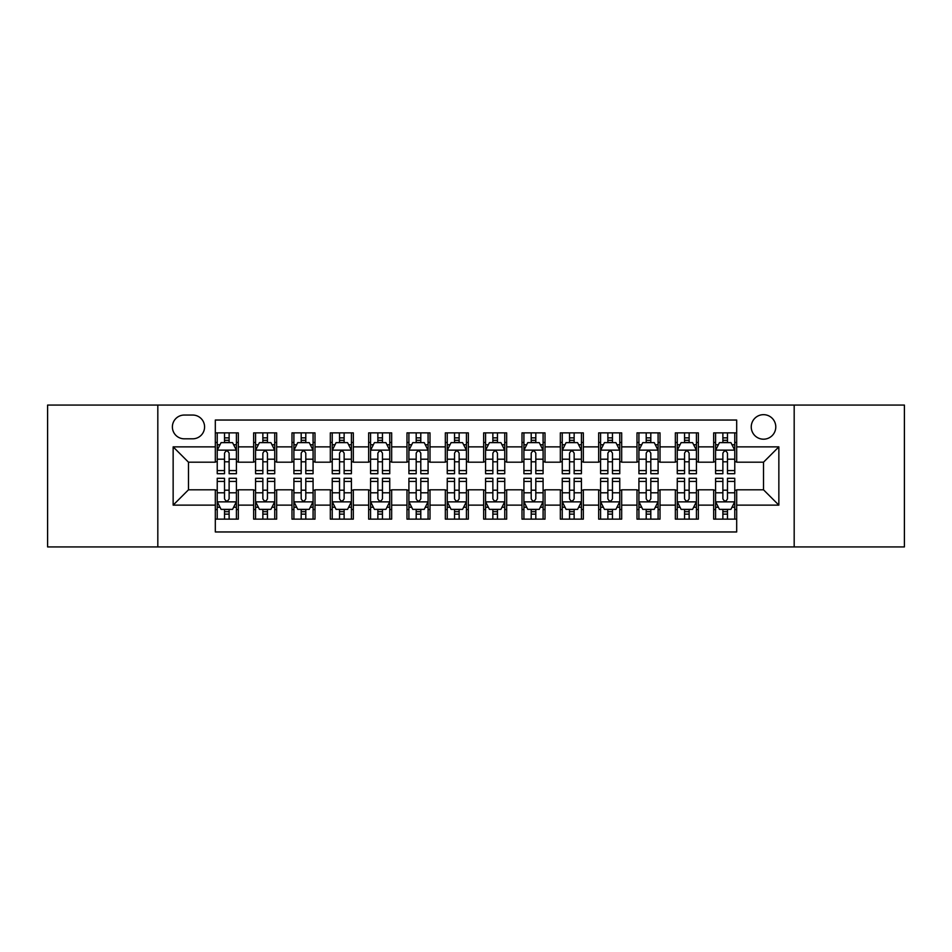 <?xml version="1.0" encoding="UTF-8"?>
<svg xmlns="http://www.w3.org/2000/svg" width="952" height="952" viewBox="0 0 952 952"><rect width="100%" height="100%" fill="white"/><g stroke="black" fill="none" stroke-linecap="round" stroke-linejoin="round"><path stroke-width="1.43" d="M763.516 414.667A12.269 12.269 0 0 0 751.247 426.936A12.269 12.269 0 0 0 763.516 439.193A12.269 12.269 0 0 0 775.785 426.936A12.269 12.269 0 0 0 763.516 414.667M794.182 546.924L904.4 546.924L904.4 405.076L794.182 405.076L794.182 546.924L157.818 546.924L157.818 405.076L47.6 405.076L47.6 546.924L157.818 546.924M736.681 432.874L713.679 432.874L713.679 446.869L698.351 446.869L698.351 462.196L713.679 462.196L713.679 446.869M698.351 446.869L698.351 432.874L675.349 432.874L675.349 446.869L660.01 446.869L660.01 462.196L675.349 462.196L675.349 446.869M660.01 446.869L660.01 432.874L637.007 432.874L637.007 446.869L621.68 446.869L621.68 462.196L637.007 462.196L637.007 446.869M621.68 446.869L621.68 432.874L598.677 432.874L598.677 446.869L583.338 446.869L583.338 462.196L598.677 462.196L598.677 446.869M583.338 446.869L583.338 432.874L560.335 432.874L560.335 446.869L545.008 446.869L545.008 462.196L560.335 462.196L560.335 446.869M545.008 446.869L545.008 432.874L522.005 432.874L522.005 446.869L506.666 446.869L506.666 462.196L522.005 462.196L522.005 446.869M506.666 446.869L506.666 432.874L483.664 432.874L483.664 446.869L468.336 446.869L468.336 462.196L483.664 462.196L483.664 446.869M468.336 446.869L468.336 432.874L445.334 432.874L445.334 446.869L429.995 446.869L429.995 462.196L445.334 462.196L445.334 446.869M429.995 446.869L429.995 432.874L406.992 432.874L406.992 446.869L391.665 446.869L391.665 462.196L406.992 462.196L406.992 446.869M391.665 446.869L391.665 432.874L368.662 432.874L368.662 446.869L353.323 446.869L353.323 462.196L368.662 462.196L368.662 446.869M353.323 446.869L353.323 432.874L330.32 432.874L330.32 446.869L314.993 446.869L314.993 462.196L330.32 462.196L330.32 446.869M314.993 446.869L314.993 432.874L291.99 432.874L291.99 446.869L276.651 446.869L276.651 462.196L291.99 462.196L291.99 446.869M276.651 446.869L276.651 432.874L253.648 432.874L253.648 462.196L238.321 462.196L238.321 432.874L215.319 432.874M215.319 519.126L238.321 519.126L238.321 489.804L253.648 489.804L253.648 519.126L276.651 519.126L276.651 489.804L291.99 489.804L291.99 505.131L276.651 505.131M291.99 505.131L291.99 519.126L314.993 519.126L314.993 489.804L330.32 489.804L330.32 505.131L314.993 505.131M330.32 505.131L330.32 519.126L353.323 519.126L353.323 489.804L368.662 489.804L368.662 505.131L353.323 505.131M368.662 505.131L368.662 519.126L391.665 519.126L391.665 489.804L406.992 489.804L406.992 505.131L391.665 505.131M406.992 505.131L406.992 519.126L429.995 519.126L429.995 489.804L445.334 489.804L445.334 505.131L429.995 505.131M445.334 505.131L445.334 519.126L468.336 519.126L468.336 489.804L483.664 489.804L483.664 505.131L468.336 505.131M483.664 505.131L483.664 519.126L506.666 519.126L506.666 489.804L522.005 489.804L522.005 505.131L506.666 505.131M522.005 505.131L522.005 519.126L545.008 519.126L545.008 489.804L560.335 489.804L560.335 505.131L545.008 505.131M560.335 505.131L560.335 519.126L583.338 519.126L583.338 489.804L598.677 489.804L598.677 505.131L583.338 505.131M598.677 505.131L598.677 519.126L621.68 519.126L621.68 489.804L637.007 489.804L637.007 505.131L621.68 505.131M637.007 505.131L637.007 519.126L660.01 519.126L660.01 489.804L675.349 489.804L675.349 505.131L660.01 505.131M675.349 505.131L675.349 519.126L698.351 519.126L698.351 489.804L713.679 489.804L713.679 505.131L698.351 505.131M184.271 438.812L192.697 438.812A11.888 11.888 0 0 0 204.585 426.936A11.888 11.888 0 0 0 192.697 415.048L184.271 415.048A11.888 11.888 0 0 0 172.383 426.936A11.888 11.888 0 0 0 184.271 438.812M794.182 405.076L157.818 405.076M736.681 446.869L736.681 420.034L215.319 420.034L215.319 462.196L188.484 462.196L188.484 489.804L215.319 489.804L215.319 531.966L736.681 531.966L736.681 489.804L763.516 489.804L763.516 462.196L736.681 462.196L736.681 446.869L778.855 446.869L778.855 505.131L736.681 505.131M215.319 505.131L173.145 505.131L173.145 446.869L215.319 446.869M713.679 505.131L713.679 519.126L736.681 519.126M215.319 442.454L217.234 442.454M224.517 442.454L229.123 442.454M236.405 442.454L238.321 442.454M215.319 461.815L217.234 461.815M224.517 461.815L229.123 461.815M236.405 461.815L238.321 461.815M215.319 490.185L217.234 490.185M224.517 490.185L229.123 490.185M236.405 490.185L238.321 490.185M215.319 509.546L217.234 509.546M224.517 509.546L229.123 509.546M236.405 509.546L238.321 509.546M253.648 461.815L255.576 461.815M262.859 461.815L267.452 461.815M274.735 461.815L276.651 461.815M253.648 442.454L255.576 442.454M262.859 442.454L267.452 442.454M274.735 442.454L276.651 442.454M253.648 490.185L255.576 490.185M262.859 490.185L267.452 490.185M274.735 490.185L276.651 490.185M253.648 509.546L255.576 509.546M262.859 509.546L267.452 509.546M274.735 509.546L276.651 509.546M291.99 490.185L293.906 490.185M301.189 490.185L305.794 490.185M313.077 490.185L314.993 490.185M291.99 509.546L293.906 509.546M301.189 509.546L305.794 509.546M313.077 509.546L314.993 509.546M291.99 442.454L293.906 442.454M301.189 442.454L305.794 442.454M313.077 442.454L314.993 442.454M291.99 461.815L293.906 461.815M301.189 461.815L305.794 461.815M313.077 461.815L314.993 461.815M330.32 490.185L332.236 490.185M339.531 490.185L344.124 490.185M351.407 490.185L353.323 490.185M330.32 509.546L332.236 509.546M339.531 509.546L344.124 509.546M351.407 509.546L353.323 509.546M330.32 442.454L332.236 442.454M339.531 442.454L344.124 442.454M351.407 442.454L353.323 442.454M330.32 461.815L332.236 461.815M339.531 461.815L344.124 461.815M351.407 461.815L353.323 461.815M368.662 490.185L370.578 490.185M377.861 490.185L382.466 490.185M389.749 490.185L391.665 490.185M368.662 509.546L370.578 509.546M377.861 509.546L382.466 509.546M389.749 509.546L391.665 509.546M368.662 442.454L370.578 442.454M377.861 442.454L382.466 442.454M389.749 442.454L391.665 442.454M368.662 461.815L370.578 461.815M377.861 461.815L382.466 461.815M389.749 461.815L391.665 461.815M406.992 490.185L408.908 490.185M416.191 490.185L420.796 490.185M428.079 490.185L429.995 490.185M406.992 509.546L408.908 509.546M416.191 509.546L420.796 509.546M428.079 509.546L429.995 509.546M406.992 442.454L408.908 442.454M416.191 442.454L420.796 442.454M428.079 442.454L429.995 442.454M406.992 461.815L408.908 461.815M416.191 461.815L420.796 461.815M428.079 461.815L429.995 461.815M445.334 490.185L447.25 490.185M454.532 490.185L459.138 490.185M466.42 490.185L468.336 490.185M445.334 509.546L447.25 509.546M454.532 509.546L459.138 509.546M466.42 509.546L468.336 509.546M445.334 442.454L447.25 442.454M454.532 442.454L459.138 442.454M466.42 442.454L468.336 442.454M445.334 461.815L447.25 461.815M454.532 461.815L459.138 461.815M466.42 461.815L468.336 461.815M483.664 490.185L485.579 490.185M492.862 490.185L497.468 490.185M504.75 490.185L506.666 490.185M483.664 509.546L485.579 509.546M492.862 509.546L497.468 509.546M504.75 509.546L506.666 509.546M483.664 442.454L485.579 442.454M492.862 442.454L497.468 442.454M504.75 442.454L506.666 442.454M483.664 461.815L485.579 461.815M492.862 461.815L497.468 461.815M504.75 461.815L506.666 461.815M522.005 490.185L523.921 490.185M531.204 490.185L535.809 490.185M543.092 490.185L545.008 490.185M522.005 509.546L523.921 509.546M531.204 509.546L535.809 509.546M543.092 509.546L545.008 509.546M522.005 442.454L523.921 442.454M531.204 442.454L535.809 442.454M543.092 442.454L545.008 442.454M522.005 461.815L523.921 461.815M531.204 461.815L535.809 461.815M543.092 461.815L545.008 461.815M560.335 490.185L562.251 490.185M569.534 490.185L574.139 490.185M581.422 490.185L583.338 490.185M560.335 509.546L562.251 509.546M569.534 509.546L574.139 509.546M581.422 509.546L583.338 509.546M560.335 442.454L562.251 442.454M569.534 442.454L574.139 442.454M581.422 442.454L583.338 442.454M560.335 461.815L562.251 461.815M569.534 461.815L574.139 461.815M581.422 461.815L583.338 461.815M598.677 490.185L600.593 490.185M607.876 490.185L612.469 490.185M619.764 490.185L621.68 490.185M598.677 509.546L600.593 509.546M607.876 509.546L612.469 509.546M619.764 509.546L621.68 509.546M598.677 442.454L600.593 442.454M607.876 442.454L612.469 442.454M619.764 442.454L621.68 442.454M598.677 461.815L600.593 461.815M607.876 461.815L612.469 461.815M619.764 461.815L621.68 461.815M637.007 490.185L638.923 490.185M646.206 490.185L650.811 490.185M658.094 490.185L660.01 490.185M637.007 509.546L638.923 509.546M646.206 509.546L650.811 509.546M658.094 509.546L660.01 509.546M637.007 442.454L638.923 442.454M646.206 442.454L650.811 442.454M658.094 442.454L660.01 442.454M637.007 461.815L638.923 461.815M646.206 461.815L650.811 461.815M658.094 461.815L660.01 461.815M675.349 490.185L677.265 490.185M684.548 490.185L689.141 490.185M696.424 490.185L698.351 490.185M675.349 509.546L677.265 509.546M684.548 509.546L689.141 509.546M696.424 509.546L698.351 509.546M675.349 442.454L677.265 442.454M684.548 442.454L689.141 442.454M696.424 442.454L698.351 442.454M675.349 461.815L677.265 461.815M684.548 461.815L689.141 461.815M696.424 461.815L698.351 461.815M713.679 490.185L715.595 490.185M722.877 490.185L727.483 490.185M734.765 490.185L736.681 490.185M713.679 509.546L715.595 509.546M722.877 509.546L727.483 509.546M734.765 509.546L736.681 509.546M713.679 442.454L715.595 442.454M722.877 442.454L727.483 442.454M734.765 442.454L736.681 442.454M713.679 461.815L715.595 461.815M722.877 461.815L727.483 461.815M734.765 461.815L736.681 461.815M188.484 462.196L173.145 446.869M188.484 489.804L173.145 505.131M778.855 446.869L763.516 462.196M778.855 505.131L763.516 489.804M229.123 437.86L224.517 437.86M236.405 470.574L229.123 470.574L229.123 473.703L236.405 473.703L236.405 450.32L232.574 442.644L221.066 442.644L217.234 450.32L217.234 473.703L224.517 473.703L224.517 470.574L217.234 470.574M217.234 450.32L217.234 432.874M236.405 450.32L236.405 432.874M224.517 442.644L224.517 432.874M229.123 432.874L229.123 442.644M229.123 470.574L229.123 453.188C227.587 450.237 226.052 450.237 224.517 453.188L224.517 470.574M224.517 514.139L229.123 514.139M217.234 481.426L224.517 481.426L224.517 478.297L217.234 478.297L217.234 501.68L221.066 509.356L232.574 509.356L236.405 501.68L236.405 478.297L229.123 478.297L229.123 481.426L236.405 481.426M236.405 501.68L236.405 519.126M217.234 501.68L217.234 519.126M229.123 509.356L229.123 519.126M224.517 519.126L224.517 509.356M224.517 481.426L224.517 498.812C226.052 501.763 227.587 501.763 229.123 498.812L229.123 481.426M267.452 437.86L262.859 437.86M274.735 470.574L267.452 470.574L267.452 473.703L274.735 473.703L274.735 450.32L270.904 442.644L259.408 442.644L255.576 450.32L255.576 473.703L262.859 473.703L262.859 470.574L255.576 470.574M255.576 450.32L255.576 432.874M274.735 450.32L274.735 432.874M262.859 442.644L262.859 432.874M267.452 432.874L267.452 442.644M267.452 470.574L267.452 453.188C265.917 450.237 264.394 450.237 262.859 453.188L262.859 470.574M305.794 437.86L301.189 437.86M313.077 470.574L305.794 470.574L305.794 473.703L313.077 473.703L313.077 450.32L309.245 442.644L297.738 442.644L293.906 450.32L293.906 473.703L301.189 473.703L301.189 470.574L293.906 470.574M293.906 450.32L293.906 432.874M313.077 450.32L313.077 432.874M301.189 442.644L301.189 432.874M305.794 432.874L305.794 442.644M305.794 470.574L305.794 453.188C304.259 450.237 302.724 450.237 301.189 453.188L301.189 470.574M344.124 437.86L339.531 437.86M351.407 470.574L344.124 470.574L344.124 473.703L351.407 473.703L351.407 450.32L347.575 442.644L336.08 442.644L332.236 450.32L332.236 473.703L339.531 473.703L339.531 470.574L332.236 470.574M332.236 450.32L332.236 432.874M351.407 450.32L351.407 432.874M339.531 442.644L339.531 432.874M344.124 432.874L344.124 442.644M344.124 470.574L344.124 453.188C342.589 450.237 341.066 450.237 339.531 453.188L339.531 470.574M382.466 437.86L377.861 437.86M389.749 470.574L382.466 470.574L382.466 473.703L389.749 473.703L389.749 450.32L385.917 442.644L374.41 442.644L370.578 450.32L370.578 473.703L377.861 473.703L377.861 470.574L370.578 470.574M370.578 450.32L370.578 432.874M389.749 450.32L389.749 432.874M377.861 442.644L377.861 432.874M382.466 432.874L382.466 442.644M382.466 470.574L382.466 453.188C380.931 450.237 379.396 450.237 377.861 453.188L377.861 470.574M262.859 514.139L267.452 514.139M255.576 481.426L262.859 481.426L262.859 478.297L255.576 478.297L255.576 501.68L259.408 509.356L270.904 509.356L274.735 501.68L274.735 478.297L267.452 478.297L267.452 481.426L274.735 481.426M274.735 501.68L274.735 519.126M255.576 501.68L255.576 519.126M267.452 509.356L267.452 519.126M262.859 519.126L262.859 509.356M262.859 481.426L262.859 498.812C264.382 501.763 265.917 501.763 267.452 498.812L267.452 481.426M301.189 514.139L305.794 514.139M293.906 481.426L301.189 481.426L301.189 478.297L293.906 478.297L293.906 501.68L297.738 509.356L309.245 509.356L313.077 501.68L313.077 478.297L305.794 478.297L305.794 481.426L313.077 481.426M313.077 501.68L313.077 519.126M293.906 501.68L293.906 519.126M305.794 509.356L305.794 519.126M301.189 519.126L301.189 509.356M301.189 481.426L301.189 498.812C302.724 501.763 304.259 501.763 305.794 498.812L305.794 481.426M339.531 514.139L344.124 514.139M332.236 481.426L339.531 481.426L339.531 478.297L332.236 478.297L332.236 501.68L336.08 509.356L347.575 509.356L351.407 501.68L351.407 478.297L344.124 478.297L344.124 481.426L351.407 481.426M351.407 501.68L351.407 519.126M332.236 501.68L332.236 519.126M344.124 509.356L344.124 519.126M339.531 519.126L339.531 509.356M339.531 481.426L339.531 498.812C341.054 501.763 342.589 501.763 344.124 498.812L344.124 481.426M377.861 514.139L382.466 514.139M370.578 481.426L377.861 481.426L377.861 478.297L370.578 478.297L370.578 501.68L374.41 509.356L385.917 509.356L389.749 501.68L389.749 478.297L382.466 478.297L382.466 481.426L389.749 481.426M389.749 501.68L389.749 519.126M370.578 501.68L370.578 519.126M382.466 509.356L382.466 519.126M377.861 519.126L377.861 509.356M377.861 481.426L377.861 498.812C379.396 501.763 380.931 501.763 382.466 498.812L382.466 481.426M420.796 437.86L416.191 437.86M428.079 470.574L420.796 470.574L420.796 473.703L428.079 473.703L428.079 450.32L424.247 442.644L412.752 442.644L408.908 450.32L408.908 473.703L416.191 473.703L416.191 470.574L408.908 470.574M408.908 450.32L408.908 432.874M428.079 450.32L428.079 432.874M416.191 442.644L416.191 432.874M420.796 432.874L420.796 442.644M420.796 470.574L420.796 453.188C419.261 450.237 417.738 450.237 416.191 453.188L416.191 470.574M416.191 514.139L420.796 514.139M408.908 481.426L416.191 481.426L416.191 478.297L408.908 478.297L408.908 501.68L412.752 509.356L424.247 509.356L428.079 501.68L428.079 478.297L420.796 478.297L420.796 481.426L428.079 481.426M428.079 501.68L428.079 519.126M408.908 501.68L408.908 519.126M420.796 509.356L420.796 519.126M416.191 519.126L416.191 509.356M416.191 481.426L416.191 498.812C417.726 501.763 419.261 501.763 420.796 498.812L420.796 481.426M459.138 437.86L454.532 437.86M466.42 470.574L459.138 470.574L459.138 473.703L466.42 473.703L466.42 450.32L462.577 442.644L451.081 442.644L447.25 450.32L447.25 473.703L454.532 473.703L454.532 470.574L447.25 470.574M447.25 450.32L447.25 432.874M466.42 450.32L466.42 432.874M454.532 442.644L454.532 432.874M459.138 432.874L459.138 442.644M459.138 470.574L459.138 453.188C457.603 450.237 456.067 450.237 454.532 453.188L454.532 470.574M454.532 514.139L459.138 514.139M447.25 481.426L454.532 481.426L454.532 478.297L447.25 478.297L447.25 501.68L451.081 509.356L462.577 509.356L466.42 501.68L466.42 478.297L459.138 478.297L459.138 481.426L466.42 481.426M466.42 501.68L466.42 519.126M447.25 501.68L447.25 519.126M459.138 509.356L459.138 519.126M454.532 519.126L454.532 509.356M454.532 481.426L454.532 498.812C456.067 501.763 457.603 501.763 459.138 498.812L459.138 481.426M497.468 437.86L492.862 437.86M504.75 470.574L497.468 470.574L497.468 473.703L504.75 473.703L504.75 450.32L500.919 442.644L489.423 442.644L485.579 450.32L485.579 473.703L492.862 473.703L492.862 470.574L485.579 470.574M485.579 450.32L485.579 432.874M504.75 450.32L504.75 432.874M492.862 442.644L492.862 432.874M497.468 432.874L497.468 442.644M497.468 470.574L497.468 453.188C495.933 450.237 494.397 450.237 492.862 453.188L492.862 470.574M492.862 514.139L497.468 514.139M485.579 481.426L492.862 481.426L492.862 478.297L485.579 478.297L485.579 501.68L489.423 509.356L500.919 509.356L504.75 501.68L504.75 478.297L497.468 478.297L497.468 481.426L504.75 481.426M504.75 501.68L504.75 519.126M485.579 501.68L485.579 519.126M497.468 509.356L497.468 519.126M492.862 519.126L492.862 509.356M492.862 481.426L492.862 498.812C494.397 501.763 495.933 501.763 497.468 498.812L497.468 481.426M535.809 437.86L531.204 437.86M543.092 470.574L535.809 470.574L535.809 473.703L543.092 473.703L543.092 450.32L539.248 442.644L527.753 442.644L523.921 450.32L523.921 473.703L531.204 473.703L531.204 470.574L523.921 470.574M523.921 450.32L523.921 432.874M543.092 450.32L543.092 432.874M531.204 442.644L531.204 432.874M535.809 432.874L535.809 442.644M535.809 470.574L535.809 453.188C534.274 450.237 532.739 450.237 531.204 453.188L531.204 470.574M531.204 514.139L535.809 514.139M523.921 481.426L531.204 481.426L531.204 478.297L523.921 478.297L523.921 501.68L527.753 509.356L539.248 509.356L543.092 501.68L543.092 478.297L535.809 478.297L535.809 481.426L543.092 481.426M543.092 501.68L543.092 519.126M523.921 501.68L523.921 519.126M535.809 509.356L535.809 519.126M531.204 519.126L531.204 509.356M531.204 481.426L531.204 498.812C532.739 501.763 534.262 501.763 535.809 498.812L535.809 481.426M574.139 437.86L569.534 437.86M581.422 470.574L574.139 470.574L574.139 473.703L581.422 473.703L581.422 450.32L577.59 442.644L566.083 442.644L562.251 450.32L562.251 473.703L569.534 473.703L569.534 470.574L562.251 470.574M562.251 450.32L562.251 432.874M581.422 450.32L581.422 432.874M569.534 442.644L569.534 432.874M574.139 432.874L574.139 442.644M574.139 470.574L574.139 453.188C572.604 450.237 571.069 450.237 569.534 453.188L569.534 470.574M569.534 514.139L574.139 514.139M562.251 481.426L569.534 481.426L569.534 478.297L562.251 478.297L562.251 501.68L566.083 509.356L577.59 509.356L581.422 501.68L581.422 478.297L574.139 478.297L574.139 481.426L581.422 481.426M581.422 501.68L581.422 519.126M562.251 501.68L562.251 519.126M574.139 509.356L574.139 519.126M569.534 519.126L569.534 509.356M569.534 481.426L569.534 498.812C571.069 501.763 572.604 501.763 574.139 498.812L574.139 481.426M612.469 437.86L607.876 437.86M619.764 470.574L612.469 470.574L612.469 473.703L619.764 473.703L619.764 450.32L615.92 442.644L604.425 442.644L600.593 450.32L600.593 473.703L607.876 473.703L607.876 470.574L600.593 470.574M600.593 450.32L600.593 432.874M619.764 450.32L619.764 432.874M607.876 442.644L607.876 432.874M612.469 432.874L612.469 442.644M612.469 470.574L612.469 453.188C610.946 450.237 609.411 450.237 607.876 453.188L607.876 470.574M607.876 514.139L612.469 514.139M600.593 481.426L607.876 481.426L607.876 478.297L600.593 478.297L600.593 501.68L604.425 509.356L615.92 509.356L619.764 501.68L619.764 478.297L612.469 478.297L612.469 481.426L619.764 481.426M619.764 501.68L619.764 519.126M600.593 501.68L600.593 519.126M612.469 509.356L612.469 519.126M607.876 519.126L607.876 509.356M607.876 481.426L607.876 498.812C609.411 501.763 610.934 501.763 612.469 498.812L612.469 481.426M650.811 437.86L646.206 437.86M658.094 470.574L650.811 470.574L650.811 473.703L658.094 473.703L658.094 450.32L654.262 442.644L642.755 442.644L638.923 450.32L638.923 473.703L646.206 473.703L646.206 470.574L638.923 470.574M638.923 450.32L638.923 432.874M658.094 450.32L658.094 432.874M646.206 442.644L646.206 432.874M650.811 432.874L650.811 442.644M650.811 470.574L650.811 453.188C649.276 450.237 647.741 450.237 646.206 453.188L646.206 470.574M646.206 514.139L650.811 514.139M638.923 481.426L646.206 481.426L646.206 478.297L638.923 478.297L638.923 501.68L642.755 509.356L654.262 509.356L658.094 501.68L658.094 478.297L650.811 478.297L650.811 481.426L658.094 481.426M658.094 501.68L658.094 519.126M638.923 501.68L638.923 519.126M650.811 509.356L650.811 519.126M646.206 519.126L646.206 509.356M646.206 481.426L646.206 498.812C647.741 501.763 649.276 501.763 650.811 498.812L650.811 481.426M689.141 437.86L684.548 437.86M696.424 470.574L689.141 470.574L689.141 473.703L696.424 473.703L696.424 450.32L692.592 442.644L681.096 442.644L677.265 450.32L677.265 473.703L684.548 473.703L684.548 470.574L677.265 470.574M677.265 450.32L677.265 432.874M696.424 450.32L696.424 432.874M684.548 442.644L684.548 432.874M689.141 432.874L689.141 442.644M689.141 470.574L689.141 453.188C687.618 450.237 686.083 450.237 684.548 453.188L684.548 470.574M684.548 514.139L689.141 514.139M677.265 481.426L684.548 481.426L684.548 478.297L677.265 478.297L677.265 501.68L681.096 509.356L692.592 509.356L696.424 501.68L696.424 478.297L689.141 478.297L689.141 481.426L696.424 481.426M696.424 501.68L696.424 519.126M677.265 501.68L677.265 519.126M689.141 509.356L689.141 519.126M684.548 519.126L684.548 509.356M684.548 481.426L684.548 498.812C686.083 501.763 687.606 501.763 689.141 498.812L689.141 481.426M727.483 437.86L722.877 437.86M734.765 470.574L727.483 470.574L727.483 473.703L734.765 473.703L734.765 450.32L730.934 442.644L719.426 442.644L715.595 450.32L715.595 473.703L722.877 473.703L722.877 470.574L715.595 470.574M715.595 450.32L715.595 432.874M734.765 450.32L734.765 432.874M722.877 442.644L722.877 432.874M727.483 432.874L727.483 442.644M727.483 470.574L727.483 453.188C725.948 450.237 724.413 450.237 722.877 453.188L722.877 470.574M722.877 514.139L727.483 514.139M715.595 481.426L722.877 481.426L722.877 478.297L715.595 478.297L715.595 501.68L719.426 509.356L730.934 509.356L734.765 501.68L734.765 478.297L727.483 478.297L727.483 481.426L734.765 481.426M734.765 501.68L734.765 519.126M715.595 501.68L715.595 519.126M727.483 509.356L727.483 519.126M722.877 519.126L722.877 509.356M722.877 481.426L722.877 498.812C724.413 501.763 725.948 501.763 727.483 498.812L727.483 481.426M253.648 505.131L238.321 505.131M253.648 446.869L238.321 446.869M236.31 450.129L217.33 450.129M217.234 444.762L220.019 444.762M233.621 444.762L236.405 444.762M224.517 459.197L217.234 459.197M236.405 459.197L229.123 459.197M229.123 440.3L224.517 440.3M217.33 501.871L236.31 501.871M236.405 507.237L233.621 507.237M220.019 507.237L217.234 507.237M229.123 492.803L236.405 492.803M217.234 492.803L224.517 492.803M224.517 511.7L229.123 511.7M274.64 450.129L255.671 450.129M255.576 444.762L258.349 444.762M271.963 444.762L274.735 444.762M262.859 459.197L255.576 459.197M274.735 459.197L267.452 459.197M267.452 440.3L262.859 440.3M312.982 450.129L294.001 450.129M293.906 444.762L296.691 444.762M310.292 444.762L313.077 444.762M301.189 459.197L293.906 459.197M313.077 459.197L305.794 459.197M305.794 440.3L301.189 440.3M351.312 450.129L332.343 450.129M332.236 444.762L335.021 444.762M348.634 444.762L351.407 444.762M339.531 459.197L332.236 459.197M351.407 459.197L344.124 459.197M344.124 440.3L339.531 440.3M389.654 450.129L370.673 450.129M370.578 444.762L373.351 444.762M386.964 444.762L389.749 444.762M377.861 459.197L370.578 459.197M389.749 459.197L382.466 459.197M382.466 440.3L377.861 440.3M255.671 501.871L274.64 501.871M274.735 507.237L271.963 507.237M258.349 507.237L255.576 507.237M267.452 492.803L274.735 492.803M255.576 492.803L262.859 492.803M262.859 511.7L267.452 511.7M294.001 501.871L312.982 501.871M313.077 507.237L310.292 507.237M296.691 507.237L293.906 507.237M305.794 492.803L313.077 492.803M293.906 492.803L301.189 492.803M301.189 511.7L305.794 511.7M332.343 501.871L351.312 501.871M351.407 507.237L348.634 507.237M335.021 507.237L332.236 507.237M344.124 492.803L351.407 492.803M332.236 492.803L339.531 492.803M339.531 511.7L344.124 511.7M370.673 501.871L389.654 501.871M389.749 507.237L386.964 507.237M373.351 507.237L370.578 507.237M382.466 492.803L389.749 492.803M370.578 492.803L377.861 492.803M377.861 511.7L382.466 511.7M427.983 450.129L409.003 450.129M408.908 444.762L411.692 444.762M425.306 444.762L428.079 444.762M416.191 459.197L408.908 459.197M428.079 459.197L420.796 459.197M420.796 440.3L416.191 440.3M409.003 501.871L427.983 501.871M428.079 507.237L425.306 507.237M411.692 507.237L408.908 507.237M420.796 492.803L428.079 492.803M408.908 492.803L416.191 492.803M416.191 511.7L420.796 511.7M466.325 450.129L447.345 450.129M447.25 444.762L450.022 444.762M463.636 444.762L466.42 444.762M454.532 459.197L447.25 459.197M466.42 459.197L459.138 459.197M459.138 440.3L454.532 440.3M447.345 501.871L466.325 501.871M466.42 507.237L463.636 507.237M450.022 507.237L447.25 507.237M459.138 492.803L466.42 492.803M447.25 492.803L454.532 492.803M454.532 511.7L459.138 511.7M504.655 450.129L485.675 450.129M485.579 444.762L488.364 444.762M501.978 444.762L504.75 444.762M492.862 459.197L485.579 459.197M504.75 459.197L497.468 459.197M497.468 440.3L492.862 440.3M485.675 501.871L504.655 501.871M504.75 507.237L501.978 507.237M488.364 507.237L485.579 507.237M497.468 492.803L504.75 492.803M485.579 492.803L492.862 492.803M492.862 511.7L497.468 511.7M542.997 450.129L524.016 450.129M523.921 444.762L526.694 444.762M540.308 444.762L543.092 444.762M531.204 459.197L523.921 459.197M543.092 459.197L535.809 459.197M535.809 440.3L531.204 440.3M524.016 501.871L542.997 501.871M543.092 507.237L540.308 507.237M526.694 507.237L523.921 507.237M535.809 492.803L543.092 492.803M523.921 492.803L531.204 492.803M531.204 511.7L535.809 511.7M581.327 450.129L562.346 450.129M562.251 444.762L565.036 444.762M578.649 444.762L581.422 444.762M569.534 459.197L562.251 459.197M581.422 459.197L574.139 459.197M574.139 440.3L569.534 440.3M562.346 501.871L581.327 501.871M581.422 507.237L578.649 507.237M565.036 507.237L562.251 507.237M574.139 492.803L581.422 492.803M562.251 492.803L569.534 492.803M569.534 511.7L574.139 511.7M619.657 450.129L600.688 450.129M600.593 444.762L603.366 444.762M616.979 444.762L619.764 444.762M607.876 459.197L600.593 459.197M619.764 459.197L612.469 459.197M612.469 440.3L607.876 440.3M600.688 501.871L619.657 501.871M619.764 507.237L616.979 507.237M603.366 507.237L600.593 507.237M612.469 492.803L619.764 492.803M600.593 492.803L607.876 492.803M607.876 511.7L612.469 511.7M657.999 450.129L639.018 450.129M638.923 444.762L641.707 444.762M655.309 444.762L658.094 444.762M646.206 459.197L638.923 459.197M658.094 459.197L650.811 459.197M650.811 440.3L646.206 440.3M639.018 501.871L657.999 501.871M658.094 507.237L655.309 507.237M641.707 507.237L638.923 507.237M650.811 492.803L658.094 492.803M638.923 492.803L646.206 492.803M646.206 511.7L650.811 511.7M696.328 450.129L677.36 450.129M677.265 444.762L680.037 444.762M693.651 444.762L696.424 444.762M684.548 459.197L677.265 459.197M696.424 459.197L689.141 459.197M689.141 440.3L684.548 440.3M677.36 501.871L696.328 501.871M696.424 507.237L693.651 507.237M680.037 507.237L677.265 507.237M689.141 492.803L696.424 492.803M677.265 492.803L684.548 492.803M684.548 511.7L689.141 511.7M734.67 450.129L715.69 450.129M715.595 444.762L718.379 444.762M731.981 444.762L734.765 444.762M722.877 459.197L715.595 459.197M734.765 459.197L727.483 459.197M727.483 440.3L722.877 440.3M715.69 501.871L734.67 501.871M734.765 507.237L731.981 507.237M718.379 507.237L715.595 507.237M727.483 492.803L734.765 492.803M715.595 492.803L722.877 492.803M722.877 511.7L727.483 511.7"/></g></svg>
